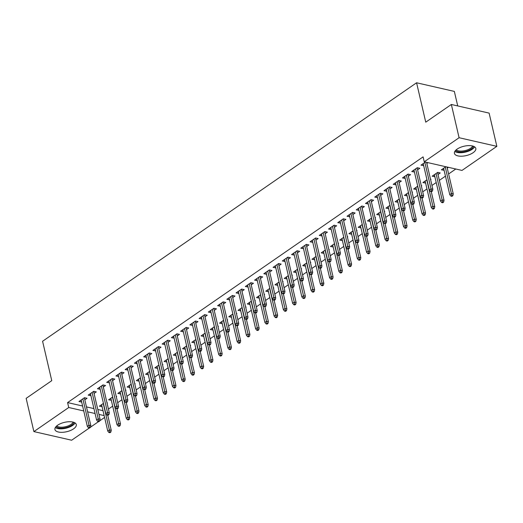 <?xml version="1.0" encoding="UTF-8"?>
<svg xmlns="http://www.w3.org/2000/svg" width="523" height="523" viewBox="0 0 523 523"><rect width="100%" height="100%" fill="white"/><g stroke="black" fill="none" stroke-linecap="round" stroke-linejoin="round"><path stroke-width="0.78" d="M57.654 425.206A10.97 4.812 -13.1 0 1 68.964 421.734A10.97 4.812 -13.1 0 1 76.299 424.539A10.97 4.812 -13.1 0 1 73.573 428.847A10.97 4.812 -13.1 0 1 62.263 432.318A10.97 4.812 -13.1 0 1 54.928 429.514A10.97 4.812 -13.1 0 1 57.654 425.206M457.161 149.094A10.97 4.812 -13.1 0 1 468.471 145.616A10.97 4.812 -13.1 0 1 475.806 148.421A10.97 4.812 -13.1 0 1 473.08 152.729A10.97 4.812 -13.1 0 1 461.77 156.2A10.97 4.812 -13.1 0 1 454.435 153.396A10.97 4.812 -13.1 0 1 457.161 149.094M108.438 409.071L112.68 406.142M117.682 402.684L121.924 399.749M126.926 396.297L131.168 393.361M136.17 389.903L140.412 386.974M145.414 383.516L149.656 380.587M154.658 377.129L158.9 374.2M163.902 370.742L168.144 367.806M173.146 364.354L177.389 361.419M182.39 357.961L186.633 355.032M191.634 351.574L195.877 348.645M200.878 345.187L205.121 342.251M210.122 338.799L214.358 335.864M219.366 332.406L223.602 329.477M228.603 326.019L232.846 323.09M237.847 319.631L242.09 316.696M247.091 313.244L251.334 310.309M256.335 306.851L260.578 303.922M265.579 300.464L269.822 297.535M274.823 294.076L279.066 291.148M284.067 287.689L288.31 284.754M293.311 281.302L297.554 278.367M302.556 274.908L306.798 271.98M311.8 268.521L316.042 265.592M321.044 262.134L325.286 259.199M330.288 255.747L334.53 252.812M339.532 249.353L343.774 246.425M348.776 242.966L353.018 240.037M358.02 236.579L362.256 233.644M367.257 230.192L371.5 227.257M376.501 223.798L380.744 220.869M385.745 217.411L389.988 214.482M394.989 211.024L399.232 208.095M404.233 204.637L408.476 201.701M413.477 198.25L417.72 195.314M422.721 191.856L426.964 188.927M431.965 185.469L436.208 182.54M439.372 180.35L445.452 176.146M448.616 173.963L455.788 169.007M104.587 417.452L99.73 420.806M98.546 421.623L90.486 427.199M89.302 428.017L71.644 440.222L33.884 431.593L68.735 407.509L83.739 410.941M457.723 105.934L454.343 91.407L416.583 82.778L42.585 341.264L51.757 380.659L26.15 398.356L33.884 431.593M416.583 82.778L425.748 122.173L451.356 104.476L489.116 113.105L496.85 146.342L461.999 170.426L424.245 161.803L459.089 137.719L496.85 146.342M116.322 396.82L116.714 396.552L116.23 396.441M111.321 400.278L108.614 399.801L112.687 396.99M94.068 393.433L96.304 391.89L93.748 391.309L88.204 395.14L90.91 395.617M134.803 384.045L135.202 383.771L134.718 383.666M129.802 387.504L127.102 387.027L131.175 384.209M112.556 380.652L114.792 379.11L112.236 378.528L106.692 382.365L109.392 382.843M153.291 371.271L153.69 370.997L153.206 370.885M148.29 374.723L145.59 374.246L149.663 371.435M131.044 367.878L133.273 366.335L130.724 365.754L125.18 369.584L127.88 370.062M171.779 358.49L172.172 358.216L171.694 358.111M166.778 361.949L164.078 361.471L168.151 358.654M149.532 355.097L151.762 353.555L149.212 352.973L143.668 356.81L146.368 357.287M190.267 345.716L190.66 345.442L190.176 345.33M185.266 349.168L182.566 348.691L186.633 345.88M168.02 342.323L170.25 340.78L167.7 340.198L162.156 344.029L164.856 344.507M208.755 332.935L209.148 332.667L208.664 332.556M203.754 336.394L201.054 335.916L205.121 333.099M186.508 329.542L188.738 327.999L186.188 327.418L180.638 331.255L183.344 331.732M227.244 320.161L227.636 319.886L227.152 319.775M222.242 323.613L219.536 323.136L223.609 320.324M204.99 316.768L207.226 315.225L204.676 314.643L199.126 318.474L201.832 318.952M245.732 307.38L246.124 307.112L245.64 307.001M240.73 310.839L238.024 310.361L242.097 307.544M223.478 303.994L225.714 302.451L223.164 301.863L217.614 305.7L220.32 306.177M264.22 294.606L264.612 294.331L264.128 294.22M259.218 298.058L256.512 297.58L260.585 294.769M241.966 291.213L244.202 289.67L241.646 289.088L236.102 292.919L238.802 293.396M282.701 281.825L283.1 281.557L282.616 281.446M277.7 285.283L275 284.806L279.073 281.989M260.454 278.439L262.69 276.896L260.134 276.307L254.59 280.145L257.29 280.622M301.189 269.051L301.581 268.776L301.104 268.665M296.188 272.509L293.488 272.025L297.561 269.214M278.942 265.658L281.171 264.115L278.622 263.533L273.078 267.364L275.778 267.841M319.677 256.27L320.069 256.002L319.592 255.891M314.676 259.728L311.976 259.251L316.049 256.44M297.43 252.884L299.659 251.341L297.11 250.759L291.566 254.59L294.266 255.067M338.165 243.496L338.558 243.221L338.074 243.11M333.164 246.954L330.464 246.477L334.53 243.659M315.918 240.103L318.147 238.56L315.598 237.978L310.054 241.809L312.754 242.293M356.653 230.715L357.046 230.447L356.562 230.336M351.652 234.173L348.946 233.696L353.018 230.885M334.406 227.328L336.635 225.786L334.086 225.204L328.536 229.035L331.242 229.512M375.141 217.941L375.534 217.666L375.05 217.561M370.14 221.399L367.434 220.922L371.507 218.104M352.888 214.548L355.124 213.005L352.574 212.423L347.024 216.261L349.73 216.738M393.629 205.166L394.022 204.892L393.538 204.781M388.628 208.618L385.922 208.141L389.995 205.33M371.376 201.773L373.612 200.231L371.062 199.649L365.512 203.48L368.218 203.957M412.117 192.386L412.51 192.111L412.026 192.006M407.116 195.844L404.41 195.367L408.483 192.549M389.864 188.993L392.1 187.45L389.543 186.868L384 190.705L386.7 191.183M430.599 179.611L430.998 179.337L430.514 179.226M425.598 183.063L422.898 182.586L426.971 179.775M408.352 176.218L410.588 174.675L408.032 174.094L402.488 177.925L405.188 178.402M448.388 167.314L447.25 168.105M444.086 170.289L441.386 169.812L445.838 166.732M425.428 162.071L420.976 165.15L423.676 165.628M427.977 162.653L426.84 163.438M424.245 161.803L423.094 156.88L67.585 402.586L82.595 406.011M86.472 406.901L93.931 408.6M97.808 409.489L103.005 410.673M417.596 169.831L419.825 168.288L417.276 167.706L411.732 171.537L414.432 172.015M438.006 174.492L440.242 172.95L437.686 172.368L432.142 176.199L434.842 176.676M399.108 182.605L401.344 181.063L398.788 180.481L393.244 184.312L395.944 184.789M421.355 185.998L421.754 185.724L421.27 185.613M416.354 189.457L413.654 188.973L417.727 186.162M380.62 195.386L382.856 193.843L380.299 193.255L374.756 197.093L377.462 197.57M402.873 198.773L403.266 198.505L402.782 198.394M397.872 202.231L395.166 201.754L399.239 198.936M362.132 208.161L364.368 206.618L361.818 206.036L356.268 209.867L358.974 210.344M384.385 211.554L384.778 211.279L384.294 211.168M379.384 215.005L376.678 214.528L380.751 211.717M343.644 220.941L345.88 219.399L343.33 218.81L337.78 222.648L340.486 223.125M365.897 224.328L366.29 224.06L365.806 223.949M360.896 227.786L358.19 227.309L362.262 224.491M325.162 233.716L327.391 232.173L324.842 231.591L319.291 235.422L321.998 235.899M347.409 237.109L347.802 236.834L347.318 236.723M342.408 240.56L339.708 240.083L343.774 237.272M306.674 246.49L308.903 244.947L306.354 244.365L300.81 248.203L303.51 248.68M328.921 249.883L329.313 249.615L328.836 249.504M323.92 253.341L321.22 252.864L325.286 250.046M288.186 259.271L290.415 257.728L287.866 257.146L282.322 260.977L285.022 261.454M310.433 262.664L310.825 262.389L310.348 262.278M305.432 266.115L302.732 265.638L306.805 262.827M269.698 272.045L271.927 270.502L269.378 269.92L263.834 273.758L266.534 274.235M291.945 275.438L292.344 275.163L291.86 275.059M286.944 278.896L284.244 278.419L288.317 275.601M251.21 284.826L253.446 283.283L250.89 282.701L245.346 286.532L248.046 287.009M273.457 288.219L273.856 287.944L273.372 287.833M268.456 291.671L265.756 291.193L269.829 288.382M232.722 297.6L234.958 296.057L232.402 295.475L226.858 299.313L229.564 299.79M254.976 300.993L255.368 300.718L254.884 300.614M249.974 304.451L247.268 303.974L251.341 301.156M214.234 310.381L216.47 308.838L213.92 308.256L208.37 312.087L211.076 312.564M236.488 313.767L236.88 313.499L236.396 313.388M231.486 317.226L228.78 316.748L232.853 313.937M195.752 323.155L197.982 321.612L195.432 321.03L189.882 324.861L192.588 325.345M217.999 326.548L218.392 326.274L217.908 326.162M212.998 330.006L210.292 329.529L214.365 326.712M177.264 335.936L179.494 334.393L176.944 333.811L171.4 337.642L174.1 338.12M199.511 339.322L199.904 339.054L199.42 338.943M194.51 342.781L191.81 342.304L195.877 339.492M158.776 348.71L161.006 347.167L158.456 346.586L152.912 350.417L155.612 350.894M181.023 352.103L181.416 351.829L180.938 351.718M176.022 355.562L173.322 355.078L177.395 352.267M140.288 361.491L142.518 359.948L139.968 359.36L134.424 363.197L137.124 363.675M162.535 364.877L162.928 364.609L162.45 364.498M157.534 368.336L154.834 367.859L158.907 365.041M121.8 374.265L124.036 372.722L121.48 372.141L115.936 375.972L118.636 376.449M144.047 377.658L144.446 377.384L143.962 377.273M139.046 381.11L136.346 380.633L140.419 377.822M103.312 387.046L105.548 385.503L102.992 384.915L97.448 388.752L100.148 389.23M125.566 390.433L125.958 390.165L125.474 390.053M120.565 393.891L117.858 393.414L121.931 390.596M84.824 399.82L87.06 398.278L84.51 397.696L78.96 401.527L81.666 402.004M107.078 403.213L107.47 402.939L106.986 402.828M102.077 406.665L99.37 406.188L103.443 403.377M87.622 411.823L95.075 413.523M98.952 414.412L104.155 415.602M451.356 104.476L459.089 137.719M67.585 402.586L68.735 407.509M423.055 163.712L423.525 165.732M443.465 168.373L443.935 170.393M413.811 170.099L414.281 172.119M434.221 174.76L434.691 176.781M404.567 176.486L405.037 178.506M424.977 181.148L425.447 183.168M395.323 182.873L395.793 184.894M415.733 187.535L416.203 189.561M386.079 189.267L386.549 191.287M406.489 193.928L406.959 195.948M376.835 195.654L377.305 197.674M397.245 200.316L397.715 202.336M367.591 202.041L368.061 204.062M388.007 206.703L388.471 208.723M358.353 208.429L358.817 210.449M378.763 213.09L379.234 215.11M349.109 214.816L349.58 216.842M369.519 219.483L369.99 221.504M339.865 221.209L340.336 223.229M360.275 225.871L360.746 227.891M330.621 227.597L331.092 229.617M351.031 232.258L351.502 234.278M321.377 233.984L321.848 236.004M341.787 238.645L342.258 240.665M312.133 240.371L312.604 242.397M332.543 245.039L333.014 247.059M302.889 246.764L303.36 248.785M323.299 251.426L323.77 253.446M293.645 253.152L294.116 255.172M314.055 257.813L314.526 259.833M284.401 259.539L284.872 261.559M304.811 264.2L305.282 266.22M275.157 265.926L275.628 267.946M295.567 270.587L296.038 272.614M265.913 272.32L266.384 274.34M286.323 276.981L286.794 279.001M256.669 278.707L257.139 280.727M277.079 283.368L277.55 285.388M247.425 285.094L247.895 287.114M267.835 289.755L268.306 291.775M238.181 291.481L238.651 293.501M258.591 296.142L259.062 298.162M228.937 297.875L229.407 299.895M249.347 302.536L249.817 304.556M219.693 304.262L220.163 306.282M240.109 308.923L240.58 310.943M210.455 310.649L210.926 312.669M230.865 315.31L231.336 317.33M201.211 317.036L201.682 319.056M221.621 321.697L222.092 323.717M191.967 323.423L192.438 325.45M212.377 328.091L212.848 330.111M182.723 329.817L183.194 331.837M203.133 334.478L203.604 336.498M173.479 336.204L173.95 338.224M193.889 340.865L194.36 342.885M164.235 342.591L164.706 344.611M184.645 347.252L185.116 349.272M154.991 348.978L155.462 350.998M175.401 353.64L175.872 355.666M145.747 355.372L146.218 357.392M166.157 360.033L166.628 362.053M136.503 361.759L136.974 363.779M156.913 366.42L157.384 368.44M127.259 368.146L127.73 370.166M147.669 372.807L148.14 374.828M118.015 374.533L118.486 376.553M138.425 379.195L138.896 381.215M108.771 380.927L109.242 382.947M129.181 385.588L129.652 387.608M99.527 387.314L99.998 389.334M119.937 391.975L120.408 393.996M90.283 393.701L90.754 395.721M110.693 398.363L111.164 400.383M81.039 400.088L81.51 402.109M101.455 404.75L101.92 406.77M431.429 190.81L430.501 191.451L431.521 191.68L432.449 191.045L431.429 190.81L431.017 188.862L429.35 190.012L423.205 163.607M424.872 162.457L431.017 188.862L432.854 189.28L426.585 162.339M432.449 191.045L432.854 189.28M429.35 190.012L430.501 191.451M450.911 196.112L451.931 196.341L452.859 195.707L451.839 195.471L450.911 196.112L449.76 194.674L451.427 193.523L453.264 193.941L446.995 167M451.839 195.471L445.282 167.118M449.76 194.674L443.615 168.269M453.264 193.941L452.859 195.707M422.185 197.197L421.257 197.838L422.277 198.073L423.205 197.433L422.185 197.197L421.773 195.249L420.106 196.4L413.961 169.995M415.628 168.844L421.773 195.249L423.61 195.667L417.125 167.811M423.205 197.433L423.61 195.667M420.106 196.4L421.257 197.838M412.941 203.591L412.013 204.225L413.033 204.46L413.961 203.82L412.941 203.591L412.529 201.636L410.862 202.787L404.717 176.382M406.384 175.231L412.529 201.636L414.366 202.061L407.881 174.198M413.961 203.82L414.366 202.061M410.862 202.787L412.013 204.225M441.667 202.499L442.687 202.734L443.615 202.094L442.595 201.858L441.667 202.499L440.516 201.061L442.183 199.91L444.02 200.329L437.535 172.472M442.595 201.858L436.038 173.505M440.516 201.061L434.371 174.656M444.02 200.329L443.615 202.094M432.423 208.886L433.443 209.122L434.371 208.481L433.351 208.252L432.423 208.886L431.272 207.448L432.939 206.297L434.776 206.722L431.259 191.621M433.351 208.252L426.794 179.892M431.272 207.448L425.127 181.043M434.776 206.722L434.371 208.481M454.814 151.448A10.898 4.779 166.9 0 0 465.405 152.121A10.898 4.779 166.9 0 0 474.609 146.839M473.537 146.29A9.492 4.164 -13.1 0 1 465.261 151.52A9.492 4.164 -13.1 0 1 455.533 150.48M456.213 149.82A8.793 3.857 166.9 0 0 465.052 150.604A8.793 3.857 166.9 0 0 472.635 146.002M55.307 427.566A10.898 4.779 166.9 0 0 65.891 428.232A10.898 4.779 166.9 0 0 75.103 422.957M74.031 422.407A9.492 4.164 -13.1 0 1 65.754 427.637A9.492 4.164 -13.1 0 1 56.02 426.598M56.706 425.938A8.793 3.857 166.9 0 0 65.538 426.716A8.793 3.857 166.9 0 0 73.128 422.12M403.697 209.978L402.769 210.612L403.789 210.847L404.717 210.207L403.697 209.978L403.285 208.03L401.618 209.174L395.473 182.769M397.14 181.618L403.285 208.03L405.122 208.448L398.637 180.585M404.717 210.207L405.122 208.448M401.618 209.174L402.769 210.612M394.453 216.365L393.525 217.006L394.551 217.235L395.473 216.6L394.453 216.365L394.041 214.417L392.374 215.568L386.236 189.163M387.896 188.012L394.041 214.417L395.878 214.835L389.393 186.973M395.473 216.6L395.878 214.835M392.374 215.568L393.525 217.006M423.179 215.28L424.205 215.509L425.127 214.868L424.107 214.639L423.179 215.28L422.028 213.842L423.695 212.691L425.532 213.109L422.022 198.014M424.107 214.639L417.55 186.286M422.028 213.842L415.89 187.43M425.532 213.109L425.127 214.868M413.935 221.667L414.961 221.896L415.883 221.262L414.863 221.026L413.935 221.667L412.791 220.229L414.451 219.078L416.288 219.497L412.778 204.401M414.863 221.026L408.306 192.673M412.791 220.229L406.646 193.824M416.288 219.497L415.883 221.262M385.209 222.752L384.281 223.393L385.307 223.628L386.229 222.988L385.209 222.752L384.797 220.804L383.137 221.955L376.991 195.55M378.652 194.399L384.797 220.804L386.634 221.222L380.149 193.36M386.229 222.988L386.634 221.222M383.137 221.955L384.281 223.393M404.697 228.054L405.717 228.29L406.639 227.649L405.619 227.413L404.697 228.054L403.547 226.616L405.207 225.465L407.044 225.884L403.534 210.789M405.619 227.413L399.062 199.06M403.547 226.616L397.402 200.211M407.044 225.884L406.639 227.649M375.965 229.139L375.043 229.78L376.063 230.015L376.985 229.375L375.965 229.139L375.553 227.191L373.893 228.342L367.747 201.937M369.408 200.786L375.553 227.191L377.39 227.61L370.905 199.753M376.985 229.375L377.39 227.61M373.893 228.342L375.043 229.78M395.453 234.441L396.473 234.677L397.395 234.036L396.375 233.807L395.453 234.441L394.303 233.003L395.963 231.852L397.8 232.277L394.29 217.176M396.375 233.807L389.818 205.447M394.303 233.003L388.158 206.598M397.8 232.277L397.395 234.036M366.721 235.533L365.799 236.167L366.819 236.403L367.741 235.762L366.721 235.533L366.309 233.585L364.649 234.729L358.503 208.324M360.164 207.173L366.309 233.585L368.146 234.003L361.661 206.14M367.741 235.762L368.146 234.003M364.649 234.729L365.799 236.167M357.477 241.92L356.555 242.561L357.575 242.79L358.497 242.156L357.477 241.92L357.065 239.972L355.405 241.123L349.259 214.711M350.92 213.567L357.065 239.972L358.902 240.39L352.417 212.528M358.497 242.156L358.902 240.39M355.405 241.123L356.555 242.561M348.233 248.307L347.311 248.948L348.331 249.177L349.253 248.543L348.233 248.307L347.821 246.359L346.161 247.51L340.015 221.105M341.676 219.954L347.821 246.359L349.658 246.778L343.18 218.915M349.253 248.543L349.658 246.778M346.161 247.51L347.311 248.948M338.989 254.694L338.067 255.335L339.087 255.57L340.009 254.93L338.989 254.694L338.577 252.746L336.917 253.897L330.771 227.492M332.432 226.341L338.577 252.746L340.414 253.165L333.936 225.308M340.009 254.93L340.414 253.165M336.917 253.897L338.067 255.335M329.745 261.088L328.823 261.722L329.843 261.958L330.765 261.317L329.745 261.088L329.333 259.133L327.673 260.284L321.527 233.879M323.188 232.728L329.333 259.133L331.17 259.558L324.691 231.696M330.765 261.317L331.17 259.558M327.673 260.284L328.823 261.722M320.501 267.475L319.579 268.116L320.599 268.345L321.521 267.704L320.501 267.475L320.089 265.527L318.429 266.678L312.283 240.266M313.95 239.122L320.089 265.527L321.926 265.946L315.447 238.083M321.521 267.704L321.926 265.946M318.429 266.678L319.579 268.116M311.257 273.862L310.335 274.503L311.355 274.732L312.277 274.098L311.257 273.862L310.852 271.914L309.185 273.065L303.039 246.66M304.706 245.509L310.852 271.914L312.689 272.333L306.203 244.47M312.277 274.098L312.689 272.333M309.185 273.065L310.335 274.503M302.013 280.25L301.091 280.89L302.111 281.126L303.039 280.485L302.013 280.25L301.608 278.301L299.941 279.452L293.795 253.047M295.462 251.896L301.608 278.301L303.445 278.72L296.959 250.863M303.039 280.485L303.445 278.72M299.941 279.452L301.091 280.89M292.775 286.643L291.847 287.277L292.867 287.513L293.795 286.872L292.775 286.643L292.364 284.689L290.696 285.839L284.551 259.434M286.218 258.284L292.364 284.689L294.201 285.113L287.715 257.251M293.795 286.872L294.201 285.113M290.696 285.839L291.847 287.277M386.209 240.828L387.229 241.064L388.151 240.423L387.131 240.194L386.209 240.828L385.059 239.39L386.719 238.246L388.556 238.665L385.046 223.563M387.131 240.194L380.574 211.835M385.059 239.39L378.914 212.985M388.556 238.665L388.151 240.423M376.965 247.222L377.985 247.451L378.907 246.817L377.887 246.581L376.965 247.222L375.815 245.784L377.475 244.633L379.312 245.052L375.802 229.957M377.887 246.581L371.33 218.228M375.815 245.784L369.669 219.379M379.312 245.052L378.907 246.817M367.721 253.609L368.741 253.845L369.663 253.204L368.643 252.969L367.721 253.609L366.571 252.171L368.231 251.02L370.068 251.439L366.558 236.344M368.643 252.969L362.086 224.615M366.571 252.171L360.425 225.766M370.068 251.439L369.663 253.204M358.477 259.996L359.497 260.232L360.419 259.591L359.399 259.356L358.477 259.996L357.327 258.558L358.987 257.408L360.824 257.826L357.314 242.731M359.399 259.356L352.842 231.003M357.327 258.558L351.181 232.153M360.824 257.826L360.419 259.591M349.233 266.384L350.253 266.619L351.175 265.978L350.155 265.749L349.233 266.384L348.083 264.945L349.743 263.801L351.58 264.22L348.07 249.118M350.155 265.749L343.604 237.39M348.083 264.945L341.937 238.54M351.58 264.22L351.175 265.978M339.989 272.777L341.009 273.006L341.931 272.372L340.911 272.137L339.989 272.777L338.839 271.339L340.506 270.188L342.343 270.607L338.826 255.512M340.911 272.137L334.36 243.783M338.839 271.339L332.693 244.927M342.343 270.607L341.931 272.372M330.745 279.164L331.765 279.4L332.693 278.759L331.667 278.524L330.745 279.164L329.595 277.726L331.262 276.575L333.099 276.994L329.582 261.899M331.667 278.524L325.116 250.171M329.595 277.726L323.449 251.321M333.099 276.994L332.693 278.759M321.501 285.551L322.521 285.787L323.449 285.146L322.43 284.911L321.501 285.551L320.351 284.113L322.018 282.963L323.855 283.381L320.338 268.286M322.43 284.911L315.872 256.558M320.351 284.113L314.205 257.708M323.855 283.381L323.449 285.146M312.257 291.939L313.277 292.174L314.205 291.533L313.185 291.304L312.257 291.939L311.107 290.5L312.774 289.35L314.611 289.775L311.093 274.673M313.185 291.304L306.628 262.945M311.107 290.5L304.961 264.095M314.611 289.775L314.205 291.533M283.531 293.03L282.603 293.665L283.623 293.9L284.551 293.259L283.531 293.03L283.12 291.082L281.452 292.226L275.307 265.821M276.974 264.671L283.12 291.082L284.957 291.501L278.471 263.638M284.551 293.259L284.957 291.501M281.452 292.226L282.603 293.665M303.013 298.332L304.033 298.561L304.961 297.92L303.941 297.692L303.013 298.332L301.863 296.894L303.53 295.743L305.367 296.162L301.849 281.067M303.941 297.692L297.384 269.338M301.863 296.894L295.717 270.483M305.367 296.162L304.961 297.92M274.287 299.418L273.359 300.058L274.379 300.287L275.307 299.653L274.287 299.418L273.875 297.469L272.208 298.62L266.063 272.215M267.73 271.064L273.875 297.469L275.713 297.888L269.227 270.025M275.307 299.653L275.713 297.888M272.208 298.62L273.359 300.058M293.769 304.719L294.789 304.948L295.717 304.314L294.697 304.079L293.769 304.719L292.619 303.281L294.286 302.131L296.123 302.549L292.605 287.454M294.697 304.079L288.14 275.726M292.619 303.281L286.473 276.876M296.123 302.549L295.717 304.314M265.043 305.805L264.115 306.445L265.135 306.681L266.063 306.04L265.043 305.805L264.631 303.856L262.964 305.007L256.819 278.602M258.486 277.452L264.631 303.856L266.469 304.275L259.983 276.412M266.063 306.04L266.469 304.275M262.964 305.007L264.115 306.445M284.525 311.107L285.545 311.342L286.473 310.701L285.453 310.466L284.525 311.107L283.374 309.668L285.042 308.518L286.879 308.936L283.368 293.841M285.453 310.466L278.896 282.113M283.374 309.668L277.229 283.263M286.879 308.936L286.473 310.701M255.799 312.192L254.871 312.832L255.891 313.068L256.819 312.427L255.799 312.192L255.387 310.244L253.72 311.394L247.575 284.989M249.242 283.839L255.387 310.244L257.224 310.662L250.739 282.806M256.819 312.427L257.224 310.662M253.72 311.394L254.871 312.832M275.281 317.494L276.307 317.729L277.229 317.088L276.209 316.86L275.281 317.494L274.13 316.055L275.798 314.905L277.635 315.33L274.124 300.228M276.209 316.86L269.652 288.5M274.13 316.055L267.992 289.65M277.635 315.33L277.229 317.088M246.555 318.585L245.627 319.22L246.653 319.455L247.575 318.814L246.555 318.585L246.143 316.637L244.476 317.781L238.338 291.376M239.998 290.226L246.143 316.637L247.98 317.056L241.495 289.193M247.575 318.814L247.98 317.056M244.476 317.781L245.627 319.22M266.044 323.881L267.063 324.116L267.985 323.476L266.965 323.247L266.044 323.881L264.893 322.443L266.553 321.299L268.391 321.717L264.88 306.615M266.965 323.247L260.408 294.887M264.893 322.443L258.748 296.038M268.391 321.717L267.985 323.476M237.311 324.973L236.389 325.613L237.409 325.842L238.331 325.208L237.311 324.973L236.899 323.024L235.239 324.175L229.094 297.764M230.754 296.619L236.899 323.024L238.736 323.443L232.251 295.58M238.331 325.208L238.736 323.443M235.239 324.175L236.389 325.613M256.8 330.275L257.819 330.503L258.741 329.869L257.721 329.634L256.8 330.275L255.649 328.836L257.309 327.686L259.147 328.104L255.636 313.009M257.721 329.634L251.164 301.281M255.649 328.836L249.504 302.431M259.147 328.104L258.741 329.869M228.067 331.36L227.145 332L228.165 332.229L229.087 331.595L228.067 331.36L227.655 329.412L225.995 330.562L219.85 304.157M221.51 303.007L227.655 329.412L229.492 329.83L223.007 301.967M229.087 331.595L229.492 329.83M225.995 330.562L227.145 332M247.556 336.662L248.575 336.897L249.497 336.256L248.477 336.021L247.556 336.662L246.405 335.223L248.065 334.073L249.902 334.491L246.392 319.396M248.477 336.021L241.92 307.668M246.405 335.223L240.26 308.818M249.902 334.491L249.497 336.256M218.823 337.747L217.901 338.388L218.921 338.623L219.843 337.982L218.823 337.747L218.411 335.799L216.751 336.949L210.606 310.544M212.266 309.394L218.411 335.799L220.248 336.217L213.763 308.361M219.843 337.982L220.248 336.217M216.751 336.949L217.901 338.388M238.311 343.049L239.331 343.284L240.253 342.643L239.233 342.408L238.311 343.049L237.161 341.611L238.821 340.46L240.658 340.878L237.148 325.783M239.233 342.408L232.676 314.055M237.161 341.611L231.016 315.206M240.658 340.878L240.253 342.643M209.579 344.141L208.657 344.775L209.677 345.01L210.599 344.369L209.579 344.141L209.167 342.186L207.507 343.336L201.362 316.931M203.022 315.781L209.167 342.186L211.004 342.611L204.519 314.748M210.599 344.369L211.004 342.611M207.507 343.336L208.657 344.775M229.067 349.436L230.087 349.671L231.009 349.031L229.989 348.802L229.067 349.436L227.917 347.998L229.577 346.854L231.414 347.272L227.904 332.17M229.989 348.802L223.432 320.442M227.917 347.998L221.772 321.593M231.414 347.272L231.009 349.031M200.335 350.528L199.413 351.168L200.433 351.397L201.355 350.756L200.335 350.528L199.923 348.58L198.263 349.73L192.118 323.319M193.778 322.175L199.923 348.58L201.76 348.998L195.282 321.135M201.355 350.756L201.76 348.998M198.263 349.73L199.413 351.168M219.823 355.83L220.843 356.058L221.765 355.424L220.745 355.189L219.823 355.83L218.673 354.391L220.333 353.241L222.17 353.659L218.66 338.564M220.745 355.189L214.188 326.836M218.673 354.391L212.528 327.98M222.17 353.659L221.765 355.424M191.091 356.915L190.169 357.555L191.189 357.784L192.111 357.15L191.091 356.915L190.679 354.967L189.019 356.117L182.873 329.712M184.534 328.562L190.679 354.967L192.516 355.385L186.038 327.522M192.111 357.15L192.516 355.385M189.019 356.117L190.169 357.555M210.579 362.217L211.599 362.452L212.521 361.811L211.501 361.576L210.579 362.217L209.429 360.778L211.089 359.628L212.926 360.046L209.416 344.951M211.501 361.576L204.951 333.223M209.429 360.778L203.284 334.374M212.926 360.046L212.521 361.811M181.847 363.302L180.925 363.943L181.945 364.178L182.867 363.537L181.847 363.302L181.435 361.354L179.775 362.504L173.629 336.099M175.297 334.949L181.435 361.354L183.272 361.772L176.794 333.916M182.867 363.537L183.272 361.772M179.775 362.504L180.925 363.943M201.335 368.604L202.355 368.839L203.277 368.199L202.257 367.963L201.335 368.604L200.185 367.166L201.852 366.015L203.682 366.433L200.172 351.338M202.257 367.963L195.707 339.61M200.185 367.166L194.04 340.761M203.682 366.433L203.277 368.199M172.603 369.696L171.681 370.33L172.701 370.565L173.623 369.924L172.603 369.696L172.198 367.741L170.531 368.892L164.385 342.487M166.053 341.336L172.198 367.741L174.028 368.166L167.55 340.303M173.623 369.924L174.028 368.166M170.531 368.892L171.681 370.33M192.091 374.991L193.111 375.226L194.04 374.586L193.013 374.357L192.091 374.991L190.941 373.553L192.608 372.402L194.445 372.827L190.928 357.725M193.013 374.357L186.463 345.997M190.941 373.553L184.796 347.148M194.445 372.827L194.04 374.586M163.359 376.083L162.437 376.717L163.457 376.952L164.385 376.312L163.359 376.083L162.954 374.135L161.287 375.279L155.141 348.874M156.808 347.723L162.954 374.135L164.791 374.553L158.306 346.69M164.385 376.312L164.791 374.553M161.287 375.279L162.437 376.717M182.847 381.385L183.867 381.613L184.796 380.973L183.769 380.744L182.847 381.385L181.697 379.946L183.364 378.796L185.201 379.214L181.684 364.119M183.769 380.744L177.219 352.391M181.697 379.946L175.551 353.535M185.201 379.214L184.796 380.973M154.115 382.47L153.193 383.111L154.213 383.339L155.141 382.705L154.115 382.47L153.71 380.522L152.043 381.672L145.897 355.267M147.564 354.117L153.71 380.522L155.547 380.94L149.062 353.077M155.141 382.705L155.547 380.94M152.043 381.672L153.193 383.111M173.603 387.772L174.623 388.001L175.551 387.366L174.532 387.131L173.603 387.772L172.453 386.334L174.12 385.183L175.957 385.601L172.44 370.506M174.532 387.131L167.975 358.778M172.453 386.334L166.307 359.929M175.957 385.601L175.551 387.366M144.878 388.857L143.949 389.498L144.969 389.733L145.897 389.092L144.878 388.857L144.466 386.909L142.799 388.059L136.653 361.655M138.32 360.504L144.466 386.909L146.303 387.327L139.818 359.464M145.897 389.092L146.303 387.327M142.799 388.059L143.949 389.498M164.359 394.159L165.379 394.394L166.307 393.754L165.288 393.518L164.359 394.159L163.209 392.721L164.876 391.57L166.713 391.989L163.196 376.893M165.288 393.518L158.731 365.165M163.209 392.721L157.063 366.316M166.713 391.989L166.307 393.754M135.634 395.244L134.705 395.885L135.725 396.12L136.653 395.48L135.634 395.244L135.222 393.296L133.555 394.447L127.409 368.042M129.076 366.891L135.222 393.296L137.059 393.714L130.573 365.858M136.653 395.48L137.059 393.714M133.555 394.447L134.705 395.885M155.115 400.546L156.135 400.781L157.063 400.141L156.044 399.912L155.115 400.546L153.965 399.108L155.632 397.957L157.469 398.382L153.952 383.281M156.044 399.912L149.486 371.552M153.965 399.108L147.819 372.703M157.469 398.382L157.063 400.141M126.389 401.638L125.461 402.272L126.481 402.507L127.409 401.867L126.389 401.638L125.978 399.69L124.311 400.834L118.165 374.429M119.832 373.278L125.978 399.69L127.815 400.108L121.329 372.245M127.409 401.867L127.815 400.108M124.311 400.834L125.461 402.272M145.871 406.933L146.891 407.169L147.819 406.528L146.8 406.299L145.871 406.933L144.721 405.495L146.388 404.351L148.225 404.769L144.708 389.668M146.8 406.299L140.242 377.939M144.721 405.495L138.575 379.09M148.225 404.769L147.819 406.528M117.145 408.025L116.217 408.666L117.237 408.894L118.165 408.26L117.145 408.025L116.734 406.077L115.067 407.227L108.921 380.816M110.588 379.672L116.734 406.077L118.571 406.495L112.085 378.632M118.165 408.26L118.571 406.495M115.067 407.227L116.217 408.666M136.627 413.327L137.654 413.556L138.575 412.922L137.556 412.686L136.627 413.327L135.477 411.889L137.144 410.738L138.981 411.156L135.47 396.061M137.556 412.686L130.998 384.333M135.477 411.889L129.338 385.484M138.981 411.156L138.575 412.922M107.901 414.412L106.973 415.053L107.999 415.282L108.921 414.647L107.901 414.412L107.49 412.464L105.823 413.615L99.684 387.21M101.344 386.059L107.49 412.464L109.327 412.882L102.841 385.02M108.921 414.647L109.327 412.882M105.823 413.615L106.973 415.053M127.383 419.714L128.41 419.949L129.331 419.309L128.312 419.073L127.383 419.714L126.239 418.276L127.9 417.125L129.737 417.544L126.226 402.449M128.312 419.073L121.754 390.72M126.239 418.276L120.094 391.871M129.737 417.544L129.331 419.309M98.657 420.799L97.729 421.44L98.755 421.675L99.677 421.035L98.657 420.799L98.246 418.851L96.585 420.002L90.44 393.597M92.1 392.446L98.246 418.851L100.083 419.269L93.597 391.413M99.677 421.035L100.083 419.269M96.585 420.002L97.729 421.44M118.146 426.101L119.166 426.337L120.087 425.696L119.067 425.461L118.146 426.101L116.995 424.663L118.656 423.512L120.493 423.931L116.982 408.836M119.067 425.461L112.51 397.107M116.995 424.663L110.85 398.258M120.493 423.931L120.087 425.696M89.413 427.193L88.492 427.827L89.511 428.062L90.433 427.422L89.413 427.193L89.002 425.238L87.341 426.389L81.196 399.984M82.856 398.833L89.002 425.238L90.839 425.663L84.353 397.8M90.433 427.422L90.839 425.663M87.341 426.389L88.492 427.827M108.902 432.488L109.922 432.724L110.843 432.083L109.823 431.854L108.902 432.488L107.751 431.05L109.412 429.906L111.249 430.324L107.738 415.223M109.823 431.854L103.266 403.495M107.751 431.05L101.606 404.645M111.249 430.324L110.843 432.083"/></g></svg>
